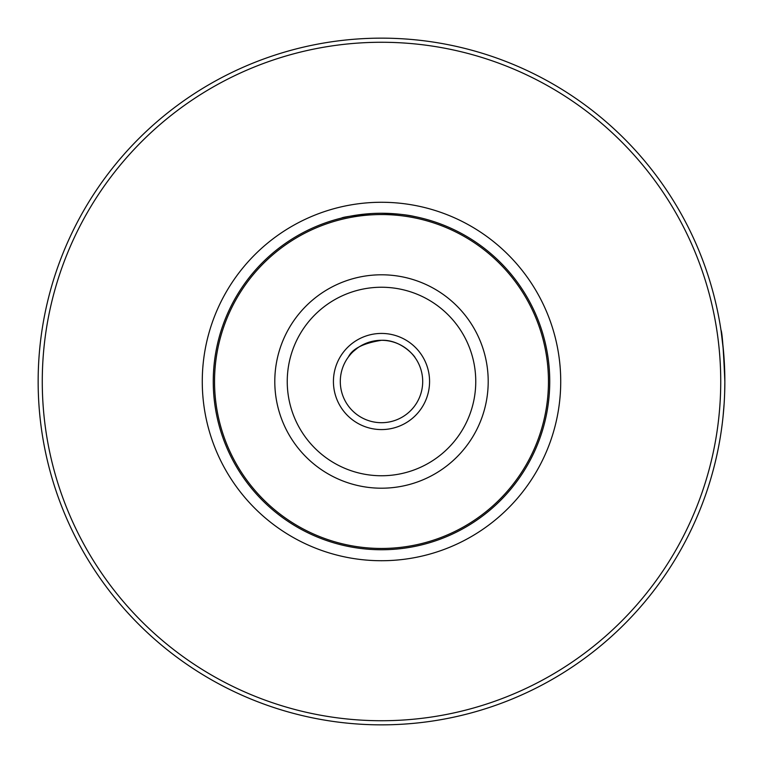 <?xml version="1.0" encoding="UTF-8"?>
<svg xmlns="http://www.w3.org/2000/svg" width="763" height="763" viewBox="0 0 763 763"><rect width="100%" height="100%" fill="white"/><g stroke="black" fill="none" stroke-linecap="round" stroke-linejoin="round"><path stroke-width="1.14" d="M39.085 406.87L38.894 404.142M42.27 381.5A339.23 339.23 0 0 0 551.115 675.284A339.23 339.23 0 0 0 551.115 87.716A339.23 339.23 0 0 0 42.27 381.5M38.15 381.5A343.35 343.35 0 0 0 381.5 724.85A343.35 343.35 0 0 0 724.85 381.5A343.35 343.35 0 0 0 381.5 38.15A343.35 343.35 0 0 0 38.15 381.5M381.5 213.258A168.242 168.242 0 0 1 527.204 465.621A168.242 168.242 0 0 1 235.796 465.621A168.242 168.242 0 0 1 381.5 213.258C396.064 213.63 407.118 214.737 414.671 216.558M375.673 340.708L367.528 342.74M357.37 348.109L353.279 351.476M350.427 354.442L348.462 356.874C352.487 348.672 363.503 343.14 381.5 340.298C401.109 339.497 414.9 356.359 415.263 357.885M381.5 340.298A41.202 41.202 0 0 1 417.18 402.101A41.202 41.202 0 0 1 345.82 402.101A41.202 41.202 0 0 1 381.5 340.298A41.202 41.202 0 0 1 417.18 402.101A41.202 41.202 0 0 1 345.82 402.101A41.202 41.202 0 0 1 381.5 340.298M416.693 216.978L413.918 216.415M370.98 213.583C352.02 215.757 342.244 217.245 341.652 218.046L342.368 217.875M343.035 217.713L348.166 216.597M485.449 708.732L488.186 707.854M721.321 430.599L722.113 424.8M723.066 416.417L724.125 403.846M724.85 382.444L724.659 392.916M723.515 351.285L721.102 330.904M720.997 330.217L720.959 329.969C722.189 332.22 723.486 349.397 724.85 381.5M381.5 214.546A166.954 166.954 0 0 1 526.089 464.982A166.954 166.954 0 0 1 236.911 464.982A166.954 166.954 0 0 1 381.5 214.546M381.5 274.794A106.706 106.706 0 0 1 473.909 434.853A106.706 106.706 0 0 1 289.091 434.853A106.706 106.706 0 0 1 381.5 274.794M381.5 287.241A94.259 94.259 0 0 1 463.131 428.625A94.259 94.259 0 0 1 299.869 428.625A94.259 94.259 0 0 1 381.5 287.241M381.5 333.431A48.069 48.069 0 0 1 423.131 405.534A48.069 48.069 0 0 1 339.869 405.534A48.069 48.069 0 0 1 381.5 333.431M202.271 381.5A179.229 179.229 0 0 0 471.114 536.713A179.229 179.229 0 0 0 471.114 226.287A179.229 179.229 0 0 0 202.271 381.5"/></g></svg>
